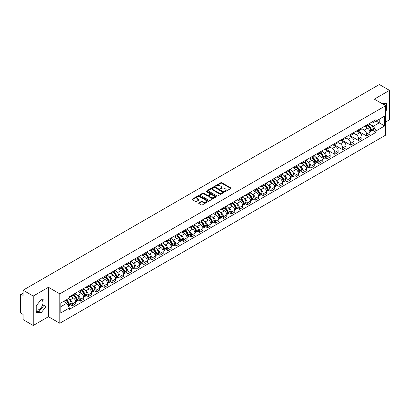 <?xml version="1.0" encoding="UTF-8"?>
<svg xmlns="http://www.w3.org/2000/svg" width="410" height="410" viewBox="0 0 410 410"><rect width="100%" height="100%" fill="white"/><g stroke="black" fill="none" stroke-linecap="round" stroke-linejoin="round"><path stroke-width="0.61" d="M224.788 191.547A0.497 0.287 0 0 0 225.49 191.547L230.804 188.477A0.707 0.41 0 0 0 231.014 188.19A0.707 0.41 0 0 0 230.804 187.898L221.8 182.701A0.707 0.41 0 0 0 220.8 182.701L215.486 185.771A0.497 0.287 0 0 0 216.183 186.176L216.875 185.776A2.265 1.307 0 0 1 220.073 185.776L220.826 186.212A2.265 1.307 0 0 1 221.487 187.134A2.265 1.307 0 0 1 220.826 188.057L220.139 188.457A0.497 0.287 0 0 0 220.836 188.861L221.523 188.462A2.265 1.307 0 0 1 224.726 188.462L225.479 188.897A2.265 1.307 0 0 1 226.141 189.82A2.265 1.307 0 0 1 225.479 190.742L224.788 191.142A0.497 0.287 0 0 0 224.788 191.547L224.788 191.142M381.505 103.294A5.622 3.244 -60 0 1 382.269 103.54A5.622 3.244 -60 0 1 382.868 104.084M40.985 299.848A5.622 3.244 -60 0 1 41.81 300.105A5.622 3.244 -60 0 1 42.676 304.609A5.622 3.244 -60 0 1 39.001 309.565A5.622 3.244 -60 0 1 36.224 309.863M198.84 202.863A0.707 0.41 0 0 0 198.63 203.15A0.707 0.41 0 0 0 198.84 203.437L201.366 204.897A0.707 0.41 0 0 0 202.366 204.897L208.27 201.489A0.707 0.41 0 0 0 208.475 201.202A0.707 0.41 0 0 0 208.27 200.91L199.265 195.713A0.707 0.41 0 0 0 198.261 195.713L192.362 199.122A0.707 0.41 0 0 0 192.152 199.409A0.707 0.41 0 0 0 192.362 199.701L195.411 201.459A0.707 0.41 0 0 0 196.41 201.459L198.937 200.003A0.707 0.41 0 0 0 199.147 199.711A0.707 0.41 0 0 0 198.937 199.424L197.425 198.553A1.891 1.092 0 0 1 196.872 197.779A1.891 1.092 0 0 1 198.04 196.769A1.891 1.092 0 0 1 200.1 197.005L206.03 200.428A1.891 1.092 0 0 1 206.584 201.202A1.891 1.092 0 0 1 205.415 202.212A1.891 1.092 0 0 1 203.355 201.971L202.366 201.402A0.707 0.41 0 0 0 201.366 201.402L198.84 202.863L198.84 203.437L201.366 201.992L201.366 201.402M59.793 293.852L48.431 287.287L33.241 296.056L23.098 290.203L379.358 84.516L389.5 90.374L374.309 99.143L385.677 105.703L59.793 293.852L59.793 323.275L385.677 135.131L385.677 105.703M216.921 195.913A0.707 0.41 0 0 0 217.925 195.913L223.824 192.505A0.707 0.41 0 0 0 224.034 192.218A0.707 0.41 0 0 0 223.824 191.931L214.82 186.729A0.707 0.41 0 0 0 213.82 186.729L207.916 190.137A0.707 0.41 0 0 0 207.711 190.424A0.707 0.41 0 0 0 207.916 190.717L216.921 195.913M206.389 191.654A0.497 0.287 0 0 1 206.891 191.721L216.039 197.005L210.145 200.408A0.707 0.41 0 0 1 209.141 200.408L200.136 195.206L200.136 194.627A0.707 0.41 0 0 0 199.931 194.919A0.707 0.41 0 0 0 200.136 195.206M200.136 194.627L202.663 193.171A0.707 0.41 0 0 1 203.667 193.171L207.316 195.278A0.707 0.41 0 0 0 208.316 195.278L209.992 194.309A0.707 0.41 0 0 0 210.202 194.022A0.707 0.41 0 0 0 209.992 193.735L206.194 191.537A0.497 0.287 0 0 1 206.891 191.137L216.049 196.421A0.707 0.41 0 0 1 216.254 196.708A0.707 0.41 0 0 1 216.049 197L216.049 196.421M33.241 296.056L33.241 325.484L23.098 319.626L23.098 314.419L21.52 313.506A1.44 0.83 -120 0 1 20.5 311.738L20.5 295.087A1.44 0.83 -120 0 1 20.797 294.426L23.098 293.099M385.677 122.006L389.5 119.797L389.5 90.374M33.241 325.484L48.431 316.715L59.793 323.275M23.098 290.203L23.098 295.41L21.52 294.498A1.44 0.83 -120 0 0 20.797 294.426M366.566 125.127A3.316 1.917 60 0 1 365.879 126.613L369.241 124.671A3.316 1.917 -120 0 0 369.928 123.184M361.789 128.694L364.218 130.098A3.316 1.917 60 0 1 366.566 134.157L369.928 132.215A3.316 1.917 -120 0 0 367.585 128.156L365.177 126.767M369.928 132.215L369.928 134.014L366.566 135.951L358.135 131.087M365.879 126.613A3.316 1.917 60 0 1 364.244 126.464M366.566 134.157L366.566 135.951M358.612 129.714A3.316 1.917 60 0 1 357.925 131.205L361.292 129.263A3.316 1.917 -120 0 0 361.979 127.771M350.181 135.674L358.612 140.543L361.979 138.6L361.979 136.807A3.316 1.917 -120 0 0 359.631 132.748L357.228 131.354M357.925 131.205A3.316 1.917 60 0 1 356.295 131.051M353.84 133.286L356.269 134.69A3.316 1.917 60 0 1 358.612 138.749L358.612 140.543M350.663 134.306A3.316 1.917 60 0 1 349.976 135.792L353.338 133.85A3.316 1.917 -120 0 0 354.025 132.363M342.232 140.266L350.663 145.135L354.025 143.192L354.025 141.399A3.316 1.917 -120 0 0 351.683 137.335L349.274 135.946M349.976 135.792A3.316 1.917 60 0 1 348.346 135.643M345.891 137.878L348.321 139.277A3.316 1.917 60 0 1 350.663 143.341L350.663 145.135M342.714 138.898A3.316 1.917 60 0 1 342.027 140.384L345.389 138.442A3.316 1.917 -120 0 0 346.076 136.955M334.278 144.858L342.714 149.727L346.076 147.784L346.076 145.986A3.316 1.917 -120 0 0 343.734 141.927L341.325 140.538M342.027 140.384A3.316 1.917 60 0 1 340.392 140.235M337.937 142.465L340.367 143.869A3.316 1.917 60 0 1 342.714 147.928L342.714 149.727M334.76 143.485A3.316 1.917 60 0 1 334.073 144.976L337.44 143.034A3.316 1.917 -120 0 0 338.127 141.542M326.329 149.445L334.76 154.314L338.127 152.371L338.127 150.578A3.316 1.917 -120 0 0 335.78 146.519L333.371 145.125M334.073 144.976A3.316 1.917 60 0 1 332.443 144.827M329.988 147.057L332.418 148.461A3.316 1.917 60 0 1 334.76 152.52L334.76 154.314M326.811 148.077A3.316 1.917 60 0 1 326.124 149.563L329.486 147.62A3.316 1.917 -120 0 0 330.173 146.134M324.986 157.85L326.811 158.906L330.173 156.963L330.173 155.17A3.316 1.917 -120 0 0 327.831 151.105L325.422 149.717M326.124 149.563A3.316 1.917 60 0 1 324.489 149.414M323.618 152.561L324.464 153.048A3.316 1.917 60 0 1 326.811 157.112L326.811 158.906M318.862 152.669A3.316 1.917 60 0 1 318.175 154.155L321.537 152.212A3.316 1.917 -120 0 0 322.224 150.726M317.038 162.442L318.862 163.498L322.224 161.555L322.224 159.756A3.316 1.917 -120 0 0 319.877 155.697L317.473 154.309M318.175 154.155A3.316 1.917 60 0 1 316.54 154.006M315.669 157.148L316.515 157.64A3.316 1.917 60 0 1 318.862 161.699L318.862 163.498M310.908 157.255A3.316 1.917 60 0 1 310.221 158.747L313.588 156.804A3.316 1.917 -120 0 0 314.275 155.313M309.084 167.034L310.908 168.085L314.275 166.142L314.275 164.349A3.316 1.917 -120 0 0 311.928 160.289L309.519 158.895M310.221 158.747A3.316 1.917 60 0 1 308.592 158.598M307.715 161.74L308.566 162.232A3.316 1.917 60 0 1 310.908 166.291L310.908 168.085M302.959 161.847A3.316 1.917 60 0 1 302.272 163.334L305.635 161.391A3.316 1.917 -120 0 0 306.321 159.905M301.135 171.621L302.959 172.677L306.321 170.734L306.321 168.94A3.316 1.917 -120 0 0 303.979 164.876L301.57 163.487M302.272 163.334A3.316 1.917 60 0 1 300.638 163.185M299.766 166.332L300.612 166.819A3.316 1.917 60 0 1 302.959 170.883L302.959 172.677M295.005 166.439A3.316 1.917 60 0 1 294.318 167.926L297.686 165.983A3.316 1.917 -120 0 0 298.372 164.497M293.181 176.213L295.005 177.269L298.372 175.326L298.372 173.527A3.316 1.917 -120 0 0 296.025 169.468L293.621 168.079M294.318 167.926A3.316 1.917 60 0 1 292.689 167.777M291.812 170.919L292.663 171.411A3.316 1.917 60 0 1 295.005 175.47L295.005 177.269M287.056 171.026A3.316 1.917 60 0 1 286.37 172.518L289.732 170.575A3.316 1.917 -120 0 0 290.418 169.084M285.232 180.805L287.056 181.855L290.418 179.913L290.418 178.119A3.316 1.917 -120 0 0 288.076 174.06L285.667 172.671M286.37 172.518A3.316 1.917 60 0 1 284.74 172.369M283.863 175.511L284.714 176.003A3.316 1.917 60 0 1 287.056 180.062L287.056 181.855M279.107 175.618A3.316 1.917 60 0 1 278.421 177.105L281.783 175.167A3.316 1.917 -120 0 0 282.469 173.676M277.283 185.392L279.107 186.447L282.469 184.505L282.469 182.711A3.316 1.917 -120 0 0 280.127 178.647L277.719 177.258M278.421 177.105A3.316 1.917 60 0 1 276.786 176.956M275.915 180.103L276.76 180.59A3.316 1.917 60 0 1 279.107 184.654L279.107 186.447M271.154 180.21A3.316 1.917 60 0 1 270.467 181.697L273.834 179.754A3.316 1.917 -120 0 0 274.521 178.268M269.329 189.984L271.154 191.039L274.521 189.097L274.521 187.298A3.316 1.917 -120 0 0 272.173 183.239L269.765 181.85M270.467 181.697A3.316 1.917 60 0 1 268.837 181.548M267.961 184.695L268.811 185.182A3.316 1.917 60 0 1 271.154 189.241L271.154 191.039M263.205 184.797A3.316 1.917 60 0 1 262.518 186.289L265.88 184.346A3.316 1.917 -120 0 0 266.567 182.855M261.38 194.576L263.205 195.626L266.567 193.684L266.567 191.89A3.316 1.917 -120 0 0 264.224 187.831L261.816 186.442M262.518 186.289A3.316 1.917 60 0 1 260.883 186.14M260.012 189.282L260.857 189.774A3.316 1.917 60 0 1 263.205 193.833L263.205 195.626M255.251 189.389A3.316 1.917 60 0 1 254.569 190.881L257.931 188.938A3.316 1.917 -120 0 0 258.618 187.447M253.431 199.168L255.256 200.218L258.618 198.276L258.618 196.482A3.316 1.917 -120 0 0 256.27 192.418L253.867 191.029M254.569 190.881A3.316 1.917 60 0 1 252.934 190.727M252.063 193.874L252.908 194.361A3.316 1.917 60 0 1 255.256 198.425L255.256 200.218M247.302 193.981A3.316 1.917 60 0 1 246.615 195.467L249.982 193.525A3.316 1.917 -120 0 0 250.664 192.039M245.477 203.755L247.302 204.81L250.664 202.868L250.664 201.074A3.316 1.917 -120 0 0 248.322 197.01L245.913 195.621M246.615 195.467A3.316 1.917 60 0 1 244.985 195.319M244.109 198.466L244.96 198.952A3.316 1.917 60 0 1 247.302 203.011L247.302 204.81M239.353 198.568A3.316 1.917 60 0 1 238.666 200.059L242.028 198.117A3.316 1.917 -120 0 0 242.715 196.631M237.528 208.347L239.353 209.397L242.715 207.455L242.715 205.661A3.316 1.917 -120 0 0 240.373 201.602L237.964 200.213M238.666 200.059A3.316 1.917 60 0 1 237.031 199.911M236.16 203.052L237.006 203.544A3.316 1.917 60 0 1 239.353 207.603L239.353 209.397M231.399 203.16A3.316 1.917 60 0 1 230.712 204.651L234.079 202.709A3.316 1.917 -120 0 0 234.766 201.218M229.574 212.939L231.399 213.989L234.766 212.047L234.766 210.253A3.316 1.917 -120 0 0 232.419 206.194L230.01 204.8M230.712 204.651A3.316 1.917 60 0 1 229.082 204.498M228.206 207.644L229.057 208.131A3.316 1.917 60 0 1 231.399 212.195L231.399 213.989M223.45 207.752A3.316 1.917 60 0 1 222.763 209.238L226.125 207.296A3.316 1.917 -120 0 0 226.812 205.81M221.625 217.525L223.45 218.581L226.812 216.639L226.812 214.845A3.316 1.917 -120 0 0 224.47 210.781L222.061 209.392M222.763 209.238A3.316 1.917 60 0 1 221.133 209.09M220.257 212.236L221.108 212.723A3.316 1.917 60 0 1 223.45 216.787L223.45 218.581M215.501 212.344A3.316 1.917 60 0 1 214.814 213.83L218.176 211.888A3.316 1.917 -120 0 0 218.863 210.402M213.677 222.117L215.501 223.168L218.863 221.226L218.863 219.432A3.316 1.917 -120 0 0 216.521 215.373L214.112 213.984M214.814 213.83A3.316 1.917 60 0 1 213.179 213.682M212.308 216.823L213.154 217.315A3.316 1.917 60 0 1 215.501 221.374L215.501 223.168M207.547 216.931A3.316 1.917 60 0 1 206.86 218.422L210.227 216.48A3.316 1.917 -120 0 0 210.914 214.989M205.723 226.709L207.547 227.76L210.914 225.818L210.914 224.024A3.316 1.917 -120 0 0 208.567 219.965L206.158 218.571M206.86 218.422A3.316 1.917 60 0 1 205.231 218.269M204.354 221.415L205.205 221.907A3.316 1.917 60 0 1 207.547 225.966L207.547 227.76M199.598 221.523A3.316 1.917 60 0 1 198.911 223.009L202.273 221.067A3.316 1.917 -120 0 0 202.96 219.581M197.774 231.296L199.598 232.352L202.96 230.41L202.96 228.616A3.316 1.917 -120 0 0 200.618 224.552L198.209 223.163M198.911 223.009A3.316 1.917 60 0 1 197.277 222.861M196.405 226.007L197.251 226.494A3.316 1.917 60 0 1 199.598 230.558L199.598 232.352M191.644 226.115A3.316 1.917 60 0 1 190.957 227.601L194.325 225.659A3.316 1.917 -120 0 0 195.011 224.173M189.825 235.888L191.644 236.939L195.011 235.002L195.011 233.203A3.316 1.917 -120 0 0 192.664 229.144L190.26 227.755M190.957 227.601A3.316 1.917 60 0 1 189.328 227.453M188.457 230.594L189.302 231.086A3.316 1.917 60 0 1 191.644 235.145L191.644 236.939M183.695 230.702A3.316 1.917 60 0 1 183.009 232.193L186.371 230.251A3.316 1.917 -120 0 0 187.057 228.759M181.871 240.48L183.695 241.531L187.057 239.589L187.057 237.795A3.316 1.917 -120 0 0 184.715 233.736L182.306 232.342M183.009 232.193A3.316 1.917 60 0 1 181.379 232.039M180.502 235.186L181.353 235.678A3.316 1.917 60 0 1 183.695 239.737L183.695 241.531M175.746 235.294A3.316 1.917 60 0 1 175.06 236.78L178.422 234.838A3.316 1.917 -120 0 0 179.108 233.351M173.922 245.067L175.746 246.123L179.108 244.181L179.108 242.387A3.316 1.917 -120 0 0 176.766 238.323L174.358 236.934M175.06 236.78A3.316 1.917 60 0 1 173.425 236.631M172.554 239.778L173.399 240.265A3.316 1.917 60 0 1 175.746 244.329L175.746 246.123M167.792 239.886A3.316 1.917 60 0 1 167.106 241.372L170.473 239.43A3.316 1.917 -120 0 0 171.16 237.943M165.968 249.659L167.792 250.715L171.16 248.773L171.16 246.974A3.316 1.917 -120 0 0 168.812 242.915L166.404 241.526M167.106 241.372A3.316 1.917 60 0 1 165.476 241.223M164.6 244.365L165.45 244.857A3.316 1.917 60 0 1 167.792 248.916L167.792 250.715M159.844 244.473A3.316 1.917 60 0 1 159.157 245.964L162.519 244.022A3.316 1.917 -120 0 0 163.206 242.53M158.019 254.251L159.844 255.302L163.206 253.359L163.206 251.566A3.316 1.917 -120 0 0 160.863 247.507L158.455 246.113M159.157 245.964A3.316 1.917 60 0 1 157.522 245.815M156.651 248.957L157.496 249.449A3.316 1.917 60 0 1 159.844 253.508L159.844 255.302M151.895 249.065A3.316 1.917 60 0 1 151.208 250.551L154.57 248.609A3.316 1.917 -120 0 0 155.257 247.122M150.07 258.838L151.895 259.894L155.257 257.951L155.257 256.158A3.316 1.917 -120 0 0 152.909 252.094L150.506 250.705M151.208 250.551A3.316 1.917 60 0 1 149.573 250.402M148.702 253.549L149.547 254.036A3.316 1.917 60 0 1 151.895 258.1L151.895 259.894M143.941 253.657A3.316 1.917 60 0 1 143.254 255.143L146.621 253.201A3.316 1.917 -120 0 0 147.308 251.714M142.116 263.43L143.941 264.486L147.308 262.543L147.308 260.745A3.316 1.917 -120 0 0 144.961 256.686L142.552 255.297M143.254 255.143A3.316 1.917 60 0 1 141.624 254.994M140.748 258.136L141.599 258.628A3.316 1.917 60 0 1 143.941 262.687L143.941 264.486M135.992 258.244A3.316 1.917 60 0 1 135.305 259.735L138.667 257.793A3.316 1.917 -120 0 0 139.354 256.301M134.167 268.022L135.992 269.073L139.354 267.13L139.354 265.337A3.316 1.917 -120 0 0 137.012 261.278L134.603 259.884M135.305 259.735A3.316 1.917 60 0 1 133.67 259.586M132.799 262.728L133.645 263.22A3.316 1.917 60 0 1 135.992 267.279L135.992 269.073M128.038 262.836A3.316 1.917 60 0 1 127.351 264.322L130.718 262.379A3.316 1.917 -120 0 0 131.405 260.893M126.213 272.609L128.038 273.665L131.405 271.722L131.405 269.929A3.316 1.917 -120 0 0 129.058 265.864L126.654 264.476M127.351 264.322A3.316 1.917 60 0 1 125.721 264.173M124.845 267.32L125.696 267.807A3.316 1.917 60 0 1 128.038 271.871L128.038 273.665M120.089 267.428A3.316 1.917 60 0 1 119.402 268.914L122.764 266.971A3.316 1.917 -120 0 0 123.451 265.485M118.264 277.201L120.089 278.257L123.451 276.314L123.451 274.515A3.316 1.917 -120 0 0 121.109 270.457L118.7 269.068M119.402 268.914A3.316 1.917 60 0 1 117.772 268.765M116.896 271.907L117.747 272.399A3.316 1.917 60 0 1 120.089 276.458L120.089 278.257M112.14 272.014A3.316 1.917 60 0 1 111.453 273.506L114.815 271.563A3.316 1.917 -120 0 0 115.502 270.072M110.316 281.793L112.14 282.844L115.502 280.901L115.502 279.107A3.316 1.917 -120 0 0 113.16 275.048L110.751 273.66M111.453 273.506A3.316 1.917 60 0 1 109.818 273.357M108.947 276.499L109.793 276.991A3.316 1.917 60 0 1 112.14 281.05L112.14 282.844M104.186 276.606A3.316 1.917 60 0 1 103.499 278.093L106.867 276.156A3.316 1.917 -120 0 0 107.553 274.664M102.362 286.38L104.186 287.436L107.553 285.493L107.553 283.699A3.316 1.917 -120 0 0 105.206 279.635L102.797 278.246M103.499 278.093A3.316 1.917 60 0 1 101.87 277.944M100.993 281.091L101.844 281.578A3.316 1.917 60 0 1 104.186 285.642L104.186 287.436M96.237 281.198A3.316 1.917 60 0 1 95.55 282.685L98.912 280.742A3.316 1.917 -120 0 0 99.599 279.256M94.413 290.972L96.237 292.028L99.599 290.085L99.599 288.286A3.316 1.917 -120 0 0 97.257 284.227L94.848 282.838M95.55 282.685A3.316 1.917 60 0 1 93.916 282.536M93.044 285.683L93.89 286.17A3.316 1.917 60 0 1 96.237 290.229L96.237 292.028M88.283 285.785A3.316 1.917 60 0 1 87.602 287.277L90.964 285.334A3.316 1.917 -120 0 0 91.65 283.843M86.464 295.564L88.288 296.614L91.65 294.672L91.65 292.878A3.316 1.917 -120 0 0 89.303 288.819L86.899 287.43M87.602 287.277A3.316 1.917 60 0 1 85.967 287.128M85.095 290.27L85.941 290.762A3.316 1.917 60 0 1 88.288 294.821L88.288 296.614M80.334 290.377A3.316 1.917 60 0 1 79.648 291.869L83.015 289.926A3.316 1.917 -120 0 0 83.696 288.435M78.51 300.156L80.334 301.207L83.696 299.264L83.696 297.47A3.316 1.917 -120 0 0 81.354 293.406L78.945 292.017M79.648 291.869A3.316 1.917 60 0 1 78.018 291.715M77.141 294.862L77.992 295.349A3.316 1.917 60 0 1 80.334 299.413L80.334 301.207M72.385 294.969A3.316 1.917 60 0 1 71.699 296.456L75.061 294.513A3.316 1.917 -120 0 0 75.748 293.027M70.561 304.743L72.385 305.798L75.748 303.856L75.748 302.062A3.316 1.917 -120 0 0 73.405 297.998L70.997 296.609M71.699 296.456A3.316 1.917 60 0 1 70.064 296.307M69.193 299.454L70.038 299.941A3.316 1.917 60 0 1 72.385 304L72.385 305.798M372.198 121.873L373.392 122.564L384.657 116.061L379.255 119.182L379.255 122.831L373.392 126.213L371.322 125.019M60.813 306.68L66.676 303.297L69.377 307.977L60.813 312.917L60.813 303.031L69.377 298.085L69.377 296.707L376.098 119.623L376.098 121.006L384.657 125.947L376.098 130.892L373.392 126.213M384.657 116.061L384.657 125.947M69.377 307.977L69.377 309.355L376.098 132.276L376.098 130.892M385.677 111.13L386.517 110.085L386.517 103.53L381.459 103.269M48.431 287.287L48.431 316.715M36.224 312.328L41.143 312.768L46.058 306.649L46.058 300.089L41.143 299.648L36.224 305.768L36.224 312.328M66.676 303.297L63.514 301.473M372.69 130.308L376.098 132.276M384.38 104.955L384.38 103.335M385.677 109.598L386.517 110.085M36.224 311.282L39.001 311.528L43.921 305.414L43.921 299.9M39.001 311.528L41.143 312.768M43.921 305.414L46.058 306.649M224.987 191.619L225.479 191.332A2.265 1.307 0 0 0 226.141 190.409L226.141 189.82M221.487 187.134L221.487 187.724A2.265 1.307 0 0 1 220.826 188.646L220.334 188.928M230.804 187.898L230.804 188.477L221.8 183.29A0.707 0.41 0 0 0 220.8 183.29L215.68 186.242M223.819 192.51L214.82 187.319A0.707 0.41 0 0 0 213.82 187.319L207.926 190.722L207.916 190.137M222.574 192.418A0.497 0.287 0 0 0 222.574 192.013L214.671 187.452A0.497 0.287 0 0 0 213.969 187.452L213.246 187.872A2.265 1.307 0 0 0 212.585 188.795A2.265 1.307 0 0 0 213.246 189.717L218.648 192.838A2.265 1.307 0 0 0 221.851 192.838L222.574 192.418L222.574 193.007A0.497 0.287 0 0 0 222.722 192.808L222.722 192.218M212.585 188.795L212.585 189.384A2.265 1.307 0 0 0 213.246 190.307L213.246 189.717M222.574 193.007L221.851 193.428A2.265 1.307 0 0 1 218.648 193.428L213.246 190.307M200.147 195.211L202.663 193.761L202.663 193.171M210.202 194.022L210.202 194.612A0.707 0.41 0 0 1 209.992 194.899L208.316 195.867A0.707 0.41 0 0 1 207.316 195.867L203.667 193.761A0.707 0.41 0 0 0 202.663 193.761M211.109 197.466A1.891 1.092 0 0 0 213.169 197.702A1.891 1.092 0 0 0 214.338 196.692A1.891 1.092 0 0 0 213.784 195.924L211.693 194.714A0.707 0.41 0 0 0 210.694 194.714L209.018 195.683A0.707 0.41 0 0 0 208.813 195.975A0.707 0.41 0 0 0 209.018 196.262L211.109 197.466L211.109 198.056A1.891 1.092 0 0 0 213.169 198.291A1.891 1.092 0 0 0 214.338 197.282L214.338 196.692M208.813 195.975L208.813 196.559A0.707 0.41 0 0 0 209.018 196.851L209.018 196.262M211.109 198.056L209.018 196.851M206.584 201.202L206.584 201.787A1.891 1.092 0 0 1 205.415 202.796A1.891 1.092 0 0 1 203.355 202.56L202.366 201.992A0.707 0.41 0 0 0 201.366 201.992M196.872 197.779L196.872 198.368A1.891 1.092 0 0 0 197.425 199.137L197.425 198.553M198.937 199.424L198.937 200.003L197.425 199.137M208.26 201.494L199.265 196.303A0.707 0.41 0 0 0 198.261 196.303L192.367 199.706L192.362 199.122M367.816 125.496A4.541 2.624 60 0 1 367.837 125.506A4.541 2.624 60 0 1 370.824 129.581L370.855 129.678A0.881 0.507 60 0 1 370.712 130.37A0.881 0.507 60 0 1 370.696 130.38M367.616 125.609A5.479 3.162 60 0 1 370.63 130.129L370.655 130.221A1.819 1.051 60 0 1 370.368 131.651L369.912 131.912M370.681 131.251A1.819 1.051 -120 0 0 371.183 131.179A1.819 1.051 -120 0 0 371.47 129.75L371.445 129.657A5.479 3.162 -120 0 0 368.431 125.137M369.861 123.764A5.479 3.162 60 0 1 373.305 128.586L373.331 128.678A1.819 1.051 60 0 1 373.044 130.108L371.183 131.179M365.751 126.675A5.479 3.162 60 0 1 366.894 127.756M369.559 127.766L370.256 128.166M320.113 153.038A4.541 2.624 60 0 1 320.133 153.048A4.541 2.624 60 0 1 323.121 157.122L323.147 157.22A0.881 0.507 60 0 1 323.008 157.911A0.881 0.507 60 0 1 322.988 157.922M319.913 153.15A5.479 3.162 60 0 1 322.921 157.671L322.952 157.763A1.819 1.051 60 0 1 322.66 159.193L322.209 159.454M322.972 158.793A1.819 1.051 -120 0 0 323.48 158.721A1.819 1.051 -120 0 0 323.767 157.296L323.736 157.199A5.479 3.162 -120 0 0 320.728 152.679M322.152 151.305A5.479 3.162 60 0 1 325.596 156.128L325.627 156.22A1.819 1.051 60 0 1 325.34 157.65L323.48 158.721M318.042 154.216A5.479 3.162 60 0 1 319.19 155.298M321.85 155.308L322.552 155.708M312.159 157.624A4.541 2.624 60 0 1 312.184 157.64A4.541 2.624 60 0 1 315.172 161.714L315.198 161.806A0.881 0.507 60 0 1 315.059 162.503A0.881 0.507 60 0 1 315.039 162.514M311.964 157.742A5.479 3.162 60 0 1 314.972 162.263L314.998 162.355A1.819 1.051 60 0 1 314.711 163.785L314.26 164.046M315.023 163.38A1.819 1.051 -120 0 0 315.526 163.313A1.819 1.051 -120 0 0 315.813 161.883L315.787 161.791A5.479 3.162 -120 0 0 312.779 157.271M314.204 155.897A5.479 3.162 60 0 1 317.647 160.715L317.673 160.812A1.819 1.051 60 0 1 317.386 162.237L315.526 163.313M310.093 158.808A5.479 3.162 60 0 1 311.236 159.89M313.901 159.895L314.598 160.3M304.21 162.216A4.541 2.624 60 0 1 304.23 162.232A4.541 2.624 60 0 1 307.218 166.306L307.249 166.398A0.881 0.507 60 0 1 307.105 167.09A0.881 0.507 60 0 1 307.09 167.101M304.01 162.329A5.479 3.162 60 0 1 307.023 166.849L307.049 166.947A1.819 1.051 60 0 1 306.762 168.377L306.306 168.638M307.069 167.972A1.819 1.051 -120 0 0 307.577 167.905A1.819 1.051 -120 0 0 307.864 166.475L307.838 166.383A5.479 3.162 -120 0 0 304.825 161.863M306.255 160.489A5.479 3.162 60 0 1 309.699 165.307L309.724 165.399A1.819 1.051 60 0 1 309.437 166.829L307.577 167.905M302.144 163.4A5.479 3.162 60 0 1 303.287 164.482M305.952 164.487L306.649 164.892M296.261 166.808A4.541 2.624 60 0 1 296.281 166.819A4.541 2.624 60 0 1 299.269 170.893L299.295 170.99A0.881 0.507 60 0 1 299.156 171.682A0.881 0.507 60 0 1 299.136 171.693M296.061 166.921A5.479 3.162 60 0 1 299.069 171.441L299.095 171.534A1.819 1.051 60 0 1 298.808 172.964L298.357 173.225M299.121 172.564A1.819 1.051 -120 0 0 299.623 172.492A1.819 1.051 -120 0 0 299.915 171.067L299.884 170.97A5.479 3.162 -120 0 0 296.876 166.45M298.301 165.076A5.479 3.162 60 0 1 301.745 169.899L301.775 169.991A1.819 1.051 60 0 1 301.483 171.421L299.623 172.492M294.19 167.992A5.479 3.162 60 0 1 295.333 169.069M297.998 169.079L298.695 169.479M288.307 171.395A4.541 2.624 60 0 1 288.332 171.411A4.541 2.624 60 0 1 291.32 175.485L291.346 175.577A0.881 0.507 60 0 1 291.208 176.274A0.881 0.507 60 0 1 291.187 176.285M288.107 171.513A5.479 3.162 60 0 1 291.12 176.034L291.146 176.126A1.819 1.051 60 0 1 290.859 177.556L290.408 177.817M291.172 177.151A1.819 1.051 -120 0 0 291.674 177.084A1.819 1.051 -120 0 0 291.961 175.654L291.935 175.562A5.479 3.162 -120 0 0 288.927 171.042M290.352 169.668A5.479 3.162 60 0 1 293.796 174.486L293.821 174.583A1.819 1.051 60 0 1 293.534 176.013L291.674 177.084M286.241 172.579A5.479 3.162 60 0 1 287.384 173.661M290.049 173.666L290.746 174.071M280.358 175.987A4.541 2.624 60 0 1 280.378 176.003A4.541 2.624 60 0 1 283.366 180.077L283.397 180.169A0.881 0.507 60 0 1 283.254 180.861A0.881 0.507 60 0 1 283.233 180.871M280.158 176.105A5.479 3.162 60 0 1 283.166 180.62L283.197 180.718A1.819 1.051 60 0 1 282.91 182.148L282.454 182.409M283.218 181.743A1.819 1.051 -120 0 0 283.725 181.676A1.819 1.051 -120 0 0 284.012 180.246L283.986 180.154A5.479 3.162 -120 0 0 280.973 175.634M282.403 174.26A5.479 3.162 60 0 1 285.847 179.078L285.872 179.17A1.819 1.051 60 0 1 285.585 180.6L283.725 181.676M278.293 177.171A5.479 3.162 60 0 1 279.435 178.253M282.095 178.258L282.797 178.663M272.404 180.579A4.541 2.624 60 0 1 272.43 180.59A4.541 2.624 60 0 1 275.417 184.664L275.443 184.761A0.881 0.507 60 0 1 275.305 185.453A0.881 0.507 60 0 1 275.284 185.463M272.209 180.692A5.479 3.162 60 0 1 275.218 185.212L275.243 185.305A1.819 1.051 60 0 1 274.956 186.734L274.505 186.996M275.269 186.335A1.819 1.051 -120 0 0 275.771 186.263A1.819 1.051 -120 0 0 276.058 184.838L276.032 184.741A5.479 3.162 -120 0 0 273.024 180.221M274.449 178.847A5.479 3.162 60 0 1 277.893 183.67L277.918 183.762A1.819 1.051 60 0 1 277.632 185.192L275.771 186.263M270.339 181.763A5.479 3.162 60 0 1 271.481 182.839M274.146 182.85L274.843 183.249M264.455 185.171A4.541 2.624 60 0 1 264.481 185.182A4.541 2.624 60 0 1 267.469 189.256L267.494 189.353A0.881 0.507 60 0 1 267.356 190.045A0.881 0.507 60 0 1 267.335 190.055M264.255 185.284A5.479 3.162 60 0 1 267.269 189.804L267.294 189.897A1.819 1.051 60 0 1 267.007 191.326L266.556 191.588M267.32 190.922A1.819 1.051 -120 0 0 267.822 190.855A1.819 1.051 -120 0 0 268.109 189.425L268.084 189.333A5.479 3.162 -120 0 0 265.07 184.813M266.5 183.439A5.479 3.162 60 0 1 269.944 188.257L269.97 188.354A1.819 1.051 60 0 1 269.683 189.784L267.822 190.855M262.39 186.35A5.479 3.162 60 0 1 263.533 187.431M266.198 187.437L266.895 187.841M256.506 189.758A4.541 2.624 60 0 1 256.527 189.774A4.541 2.624 60 0 1 259.515 193.848L259.54 193.94A0.881 0.507 60 0 1 259.402 194.632A0.881 0.507 60 0 1 259.381 194.647M256.306 189.876A5.479 3.162 60 0 1 259.315 194.391L259.346 194.489A1.819 1.051 60 0 1 259.053 195.918L258.602 196.18M259.366 195.514A1.819 1.051 -120 0 0 259.873 195.447A1.819 1.051 -120 0 0 260.16 194.017L260.13 193.925A5.479 3.162 -120 0 0 257.121 189.405M258.546 188.031A5.479 3.162 60 0 1 261.99 192.849L262.021 192.941A1.819 1.051 60 0 1 261.734 194.371L259.873 195.447M254.436 190.942A5.479 3.162 60 0 1 255.584 192.023M258.244 192.029L258.946 192.433M248.552 194.35A4.541 2.624 60 0 1 248.578 194.361A4.541 2.624 60 0 1 251.566 198.44L251.591 198.532A0.881 0.507 60 0 1 251.453 199.224A0.881 0.507 60 0 1 251.432 199.234M248.357 194.463A5.479 3.162 60 0 1 251.366 198.983L251.391 199.081A1.819 1.051 60 0 1 251.104 200.505L250.653 200.767M251.417 200.106A1.819 1.051 -120 0 0 251.919 200.034A1.819 1.051 -120 0 0 252.206 198.609L252.181 198.512A5.479 3.162 -120 0 0 249.172 193.991M250.597 192.618A5.479 3.162 60 0 1 254.041 197.441L254.067 197.533A1.819 1.051 60 0 1 253.78 198.963L251.919 200.034M246.487 195.534A5.479 3.162 60 0 1 247.63 196.61M250.295 196.621L250.992 197.02M240.603 198.942A4.541 2.624 60 0 1 240.624 198.952A4.541 2.624 60 0 1 243.612 203.027L243.642 203.124A0.881 0.507 60 0 1 243.499 203.816A0.881 0.507 60 0 1 243.478 203.826M240.403 199.055A5.479 3.162 60 0 1 243.417 203.575L243.443 203.667A1.819 1.051 60 0 1 243.156 205.097L242.699 205.359M243.463 204.698A1.819 1.051 -120 0 0 243.97 204.626A1.819 1.051 -120 0 0 244.257 203.196L244.232 203.104A5.479 3.162 -120 0 0 241.218 198.583M242.648 197.21A5.479 3.162 60 0 1 246.092 202.027L246.118 202.125A1.819 1.051 60 0 1 245.831 203.555L243.97 204.626M238.538 200.121A5.479 3.162 60 0 1 239.681 201.202M242.341 201.207L243.043 201.612M232.654 203.529A4.541 2.624 60 0 1 232.675 203.544A4.541 2.624 60 0 1 235.663 207.619L235.688 207.711A0.881 0.507 60 0 1 235.55 208.408A0.881 0.507 60 0 1 235.53 208.418M232.455 203.647A5.479 3.162 60 0 1 235.463 208.167L235.489 208.26A1.819 1.051 60 0 1 235.202 209.689L234.751 209.951M235.514 209.284A1.819 1.051 -120 0 0 236.016 209.218A1.819 1.051 -120 0 0 236.309 207.788L236.278 207.696A5.479 3.162 -120 0 0 233.269 203.175M234.694 201.802A5.479 3.162 60 0 1 238.138 206.619L238.169 206.712A1.819 1.051 60 0 1 237.877 208.142L236.016 209.218M230.584 204.713A5.479 3.162 60 0 1 231.727 205.794M234.392 205.799L235.089 206.204M224.7 208.121A4.541 2.624 60 0 1 224.726 208.131A4.541 2.624 60 0 1 227.714 212.211L227.74 212.303A0.881 0.507 60 0 1 227.601 212.995A0.881 0.507 60 0 1 227.581 213.005M224.501 208.234A5.479 3.162 60 0 1 227.514 212.754L227.54 212.851A1.819 1.051 60 0 1 227.253 214.276L226.802 214.538M227.565 213.876A1.819 1.051 -120 0 0 228.068 213.81A1.819 1.051 -120 0 0 228.355 212.38L228.329 212.283A5.479 3.162 -120 0 0 225.321 207.762M226.745 206.389A5.479 3.162 60 0 1 230.189 211.211L230.215 211.304A1.819 1.051 60 0 1 229.928 212.734L228.068 213.81M222.635 209.305A5.479 3.162 60 0 1 223.778 210.381M226.443 210.391L227.14 210.796M216.752 212.713A4.541 2.624 60 0 1 216.772 212.723A4.541 2.624 60 0 1 219.76 216.798L219.786 216.895A0.881 0.507 60 0 1 219.647 217.587A0.881 0.507 60 0 1 219.627 217.597M216.552 212.826A5.479 3.162 60 0 1 219.56 217.346L219.591 217.438A1.819 1.051 60 0 1 219.304 218.868L218.848 219.13M219.611 218.468A1.819 1.051 -120 0 0 220.119 218.397A1.819 1.051 -120 0 0 220.406 216.967L220.38 216.875A5.479 3.162 -120 0 0 217.367 212.354M218.796 210.981A5.479 3.162 60 0 1 222.24 215.798L222.266 215.896A1.819 1.051 60 0 1 221.979 217.326L220.119 218.397M214.681 213.892A5.479 3.162 60 0 1 215.829 214.973M218.489 214.983L219.191 215.383M208.798 217.3A4.541 2.624 60 0 1 208.823 217.315A4.541 2.624 60 0 1 211.811 221.39L211.837 221.482A0.881 0.507 60 0 1 211.698 222.179A0.881 0.507 60 0 1 211.678 222.189M208.603 217.418A5.479 3.162 60 0 1 211.611 221.938L211.637 222.03A1.819 1.051 60 0 1 211.35 223.46L210.899 223.722M211.662 223.055A1.819 1.051 -120 0 0 212.165 222.989A1.819 1.051 -120 0 0 212.452 221.559L212.426 221.467A5.479 3.162 -120 0 0 209.418 216.946M210.842 215.573A5.479 3.162 60 0 1 214.286 220.39L214.312 220.488A1.819 1.051 60 0 1 214.025 221.912L212.165 222.989M206.732 218.484A5.479 3.162 60 0 1 207.875 219.565M210.54 219.57L211.237 219.975M200.849 221.892A4.541 2.624 60 0 1 200.869 221.907A4.541 2.624 60 0 1 203.857 225.982L203.888 226.074A0.881 0.507 60 0 1 203.744 226.766A0.881 0.507 60 0 1 203.729 226.776M200.649 222.005A5.479 3.162 60 0 1 203.662 226.525L203.688 226.622A1.819 1.051 60 0 1 203.401 228.047L202.945 228.308M203.714 227.647A1.819 1.051 -120 0 0 204.216 227.581A1.819 1.051 -120 0 0 204.503 226.151L204.477 226.053A5.479 3.162 -120 0 0 201.464 221.533M202.894 220.165A5.479 3.162 60 0 1 206.338 224.982L206.363 225.075A1.819 1.051 60 0 1 206.076 226.504L204.216 227.581M198.783 223.076A5.479 3.162 60 0 1 199.926 224.152M202.591 224.162L203.288 224.567M192.9 226.484A4.541 2.624 60 0 1 192.92 226.494A4.541 2.624 60 0 1 195.908 230.569L195.934 230.666A0.881 0.507 60 0 1 195.796 231.358A0.881 0.507 60 0 1 195.775 231.368M192.7 226.597A5.479 3.162 60 0 1 195.708 231.117L195.734 231.209A1.819 1.051 60 0 1 195.447 232.639L194.996 232.9M195.76 232.239A1.819 1.051 -120 0 0 196.267 232.168A1.819 1.051 -120 0 0 196.554 230.738L196.523 230.645A5.479 3.162 -120 0 0 193.515 226.125M194.94 224.752A5.479 3.162 60 0 1 198.384 229.574L198.414 229.667A1.819 1.051 60 0 1 198.122 231.096L196.267 232.168M190.829 227.663A5.479 3.162 60 0 1 191.977 228.744M194.637 228.754L195.334 229.154M184.946 231.071A4.541 2.624 60 0 1 184.971 231.086A4.541 2.624 60 0 1 187.959 235.161L187.985 235.253A0.881 0.507 60 0 1 187.847 235.95A0.881 0.507 60 0 1 187.826 235.96M184.746 231.189A5.479 3.162 60 0 1 187.76 235.709L187.785 235.801A1.819 1.051 60 0 1 187.498 237.231L187.047 237.492M187.811 236.826A1.819 1.051 -120 0 0 188.313 236.76A1.819 1.051 -120 0 0 188.6 235.33L188.574 235.237A5.479 3.162 -120 0 0 185.566 230.717M186.991 229.344A5.479 3.162 60 0 1 190.435 234.161L190.46 234.259A1.819 1.051 60 0 1 190.173 235.683L188.313 236.76M182.88 232.255A5.479 3.162 60 0 1 184.023 233.336M186.688 233.341L187.385 233.746M176.997 235.663A4.541 2.624 60 0 1 177.017 235.678A4.541 2.624 60 0 1 180.005 239.753L180.036 239.845A0.881 0.507 60 0 1 179.893 240.537A0.881 0.507 60 0 1 179.872 240.547M176.797 235.776A5.479 3.162 60 0 1 179.811 240.296L179.836 240.393A1.819 1.051 60 0 1 179.549 241.818L179.093 242.079M179.857 241.418A1.819 1.051 -120 0 0 180.364 241.352A1.819 1.051 -120 0 0 180.651 239.922L180.625 239.824A5.479 3.162 -120 0 0 177.612 235.309M179.042 233.936A5.479 3.162 60 0 1 182.486 238.753L182.511 238.845A1.819 1.051 60 0 1 182.224 240.275L180.364 241.352M174.932 236.847A5.479 3.162 60 0 1 176.074 237.923M178.734 237.933L179.436 238.338M169.043 240.255A4.541 2.624 60 0 1 169.069 240.265A4.541 2.624 60 0 1 172.056 244.339L172.082 244.437A0.881 0.507 60 0 1 171.944 245.129A0.881 0.507 60 0 1 171.923 245.139M168.848 240.368A5.479 3.162 60 0 1 171.857 244.888L171.882 244.98A1.819 1.051 60 0 1 171.595 246.41L171.144 246.671M171.908 246.01A1.819 1.051 -120 0 0 172.41 245.938A1.819 1.051 -120 0 0 172.697 244.509L172.671 244.416A5.479 3.162 -120 0 0 169.663 239.896M171.088 238.523A5.479 3.162 60 0 1 174.532 243.345L174.558 243.437A1.819 1.051 60 0 1 174.27 244.867L172.41 245.938M166.978 241.434A5.479 3.162 60 0 1 168.12 242.515M170.785 242.525L171.482 242.925M161.094 244.842A4.541 2.624 60 0 1 161.12 244.857A4.541 2.624 60 0 1 164.108 248.931L164.133 249.024A0.881 0.507 60 0 1 163.995 249.721A0.881 0.507 60 0 1 163.974 249.731M160.894 244.96A5.479 3.162 60 0 1 163.908 249.48L163.933 249.572A1.819 1.051 60 0 1 163.646 251.002L163.195 251.263M163.959 250.597A1.819 1.051 -120 0 0 164.461 250.53A1.819 1.051 -120 0 0 164.748 249.101L164.723 249.008A5.479 3.162 -120 0 0 161.709 244.488M163.139 243.115A5.479 3.162 60 0 1 166.583 247.932L166.609 248.029A1.819 1.051 60 0 1 166.322 249.454L164.461 250.53M159.029 246.026A5.479 3.162 60 0 1 160.172 247.107M162.837 247.112L163.534 247.517M153.145 249.434A4.541 2.624 60 0 1 153.166 249.449A4.541 2.624 60 0 1 156.154 253.523L156.179 253.616A0.881 0.507 60 0 1 156.041 254.308A0.881 0.507 60 0 1 156.02 254.318M152.945 249.546A5.479 3.162 60 0 1 155.954 254.067L155.984 254.164A1.819 1.051 60 0 1 155.692 255.594L155.241 255.855M156.005 255.189A1.819 1.051 -120 0 0 156.512 255.122A1.819 1.051 -120 0 0 156.799 253.693L156.769 253.595A5.479 3.162 -120 0 0 153.76 249.08M155.185 247.707A5.479 3.162 60 0 1 158.629 252.524L158.66 252.616A1.819 1.051 60 0 1 158.373 254.046L156.512 255.122M151.075 250.618A5.479 3.162 60 0 1 152.223 251.699M154.883 251.704L155.585 252.109M145.191 254.026A4.541 2.624 60 0 1 145.217 254.036A4.541 2.624 60 0 1 148.205 258.11L148.23 258.208A0.881 0.507 60 0 1 148.092 258.9A0.881 0.507 60 0 1 148.071 258.91M144.996 254.138A5.479 3.162 60 0 1 148.005 258.659L148.03 258.751A1.819 1.051 60 0 1 147.743 260.181L147.292 260.442M148.056 259.781A1.819 1.051 -120 0 0 148.558 259.709A1.819 1.051 -120 0 0 148.845 258.285L148.82 258.187A5.479 3.162 -120 0 0 145.811 253.667M147.236 252.293A5.479 3.162 60 0 1 150.68 257.116L150.706 257.208A1.819 1.051 60 0 1 150.419 258.638L148.558 259.709M143.126 255.204A5.479 3.162 60 0 1 144.269 256.286M146.934 256.296L147.631 256.696M137.242 258.613A4.541 2.624 60 0 1 137.263 258.628A4.541 2.624 60 0 1 140.251 262.702L140.281 262.795A0.881 0.507 60 0 1 140.138 263.492A0.881 0.507 60 0 1 140.123 263.502M137.042 258.73A5.479 3.162 60 0 1 140.056 263.251L140.082 263.343A1.819 1.051 60 0 1 139.795 264.773L139.338 265.034M140.102 264.368A1.819 1.051 -120 0 0 140.609 264.301A1.819 1.051 -120 0 0 140.897 262.871L140.871 262.779A5.479 3.162 -120 0 0 137.857 258.259M139.287 256.885A5.479 3.162 60 0 1 142.731 261.703L142.757 261.8A1.819 1.051 60 0 1 142.47 263.225L140.609 264.301M135.177 259.796A5.479 3.162 60 0 1 136.32 260.878M138.985 260.883L139.682 261.288M129.293 263.205A4.541 2.624 60 0 1 129.314 263.22A4.541 2.624 60 0 1 132.302 267.294L132.327 267.387A0.881 0.507 60 0 1 132.189 268.079A0.881 0.507 60 0 1 132.169 268.089M129.094 263.317A5.479 3.162 60 0 1 132.102 267.838L132.128 267.935A1.819 1.051 60 0 1 131.841 269.365L131.39 269.626M132.153 268.96A1.819 1.051 -120 0 0 132.655 268.893A1.819 1.051 -120 0 0 132.948 267.463L132.917 267.371A5.479 3.162 -120 0 0 129.908 262.851M131.333 261.477A5.479 3.162 60 0 1 134.777 266.295L134.808 266.387A1.819 1.051 60 0 1 134.516 267.817L132.655 268.893M127.223 264.388A5.479 3.162 60 0 1 128.366 265.47M131.031 265.475L131.728 265.88M121.339 267.797A4.541 2.624 60 0 1 121.365 267.807A4.541 2.624 60 0 1 124.353 271.881L124.379 271.979A0.881 0.507 60 0 1 124.24 272.67A0.881 0.507 60 0 1 124.22 272.681M121.14 267.909A5.479 3.162 60 0 1 124.153 272.43L124.179 272.522A1.819 1.051 60 0 1 123.892 273.952L123.441 274.213M124.204 273.552A1.819 1.051 -120 0 0 124.707 273.48A1.819 1.051 -120 0 0 124.994 272.055L124.968 271.958A5.479 3.162 -120 0 0 121.96 267.438M123.384 266.064A5.479 3.162 60 0 1 126.828 270.887L126.854 270.979A1.819 1.051 60 0 1 126.567 272.409L124.707 273.48M119.274 268.981A5.479 3.162 60 0 1 120.417 270.057M123.082 270.067L123.779 270.467M113.391 272.383A4.541 2.624 60 0 1 113.411 272.399A4.541 2.624 60 0 1 116.399 276.473L116.43 276.565A0.881 0.507 60 0 1 116.286 277.262A0.881 0.507 60 0 1 116.266 277.273M113.191 272.501A5.479 3.162 60 0 1 116.199 277.022L116.23 277.114A1.819 1.051 60 0 1 115.943 278.544L115.487 278.805M116.25 278.139A1.819 1.051 -120 0 0 116.758 278.072A1.819 1.051 -120 0 0 117.045 276.642L117.019 276.55A5.479 3.162 -120 0 0 114.006 272.03M115.435 270.656A5.479 3.162 60 0 1 118.879 275.474L118.905 275.571A1.819 1.051 60 0 1 118.618 277.001L116.758 278.072M111.32 273.567A5.479 3.162 60 0 1 112.468 274.649M115.128 274.654L115.83 275.059M105.437 276.976A4.541 2.624 60 0 1 105.462 276.991A4.541 2.624 60 0 1 108.45 281.065L108.476 281.157A0.881 0.507 60 0 1 108.337 281.849A0.881 0.507 60 0 1 108.317 281.86M105.242 277.093A5.479 3.162 60 0 1 108.25 281.608L108.276 281.706A1.819 1.051 60 0 1 107.989 283.136L107.538 283.397M108.301 282.731A1.819 1.051 -120 0 0 108.804 282.664A1.819 1.051 -120 0 0 109.091 281.234L109.065 281.142A5.479 3.162 -120 0 0 106.057 276.622M107.481 275.248A5.479 3.162 60 0 1 110.925 280.066L110.951 280.158A1.819 1.051 60 0 1 110.664 281.588L108.804 282.664M103.371 278.159A5.479 3.162 60 0 1 104.514 279.241M107.179 279.246L107.876 279.651M97.488 281.567A4.541 2.624 60 0 1 97.513 281.578A4.541 2.624 60 0 1 100.501 285.652L100.527 285.749A0.881 0.507 60 0 1 100.388 286.441A0.881 0.507 60 0 1 100.368 286.452M97.288 281.68A5.479 3.162 60 0 1 100.301 286.2L100.327 286.293A1.819 1.051 60 0 1 100.04 287.723L99.589 287.984M100.353 287.323A1.819 1.051 -120 0 0 100.855 287.251A1.819 1.051 -120 0 0 101.142 285.826L101.116 285.729A5.479 3.162 -120 0 0 98.103 281.209M99.533 279.835A5.479 3.162 60 0 1 102.977 284.658L103.002 284.75A1.819 1.051 60 0 1 102.715 286.18L100.855 287.251M95.422 282.751A5.479 3.162 60 0 1 96.565 283.828M99.23 283.838L99.927 284.238M89.539 286.159A4.541 2.624 60 0 1 89.559 286.17A4.541 2.624 60 0 1 92.547 290.244L92.573 290.341A0.881 0.507 60 0 1 92.434 291.033A0.881 0.507 60 0 1 92.414 291.044M89.339 286.272A5.479 3.162 60 0 1 92.347 290.792L92.378 290.885A1.819 1.051 60 0 1 92.086 292.315L91.635 292.576M92.399 291.91A1.819 1.051 -120 0 0 92.906 291.843A1.819 1.051 -120 0 0 93.193 290.413L93.162 290.321A5.479 3.162 -120 0 0 90.154 285.801M91.579 284.427A5.479 3.162 60 0 1 95.023 289.245L95.053 289.342A1.819 1.051 60 0 1 94.766 290.772L92.906 291.843M87.468 287.338A5.479 3.162 60 0 1 88.616 288.42M91.276 288.425L91.978 288.83M81.585 290.746A4.541 2.624 60 0 1 81.611 290.762A4.541 2.624 60 0 1 84.598 294.836L84.624 294.928A0.881 0.507 60 0 1 84.486 295.62A0.881 0.507 60 0 1 84.465 295.636M81.39 290.864A5.479 3.162 60 0 1 84.398 295.379L84.424 295.477A1.819 1.051 60 0 1 84.137 296.907L83.686 297.168M84.45 296.502A1.819 1.051 -120 0 0 84.952 296.435A1.819 1.051 -120 0 0 85.239 295.005L85.213 294.913A5.479 3.162 -120 0 0 82.205 290.393M83.63 289.019A5.479 3.162 60 0 1 87.074 293.837L87.099 293.929A1.819 1.051 60 0 1 86.812 295.359L84.952 296.435M79.519 291.93A5.479 3.162 60 0 1 80.662 293.012M83.327 293.017L84.024 293.422M73.636 295.338A4.541 2.624 60 0 1 73.656 295.349A4.541 2.624 60 0 1 76.644 299.428L76.675 299.52A0.881 0.507 60 0 1 76.532 300.212A0.881 0.507 60 0 1 76.511 300.222M73.436 295.451A5.479 3.162 60 0 1 76.45 299.971L76.475 300.069A1.819 1.051 60 0 1 76.188 301.493L75.732 301.755M76.496 301.094A1.819 1.051 -120 0 0 77.003 301.022A1.819 1.051 -120 0 0 77.29 299.597L77.264 299.5A5.479 3.162 -120 0 0 74.251 294.98M75.681 293.606A5.479 3.162 60 0 1 79.125 298.429L79.15 298.521A1.819 1.051 60 0 1 78.863 299.951L77.003 301.022M71.571 296.522A5.479 3.162 60 0 1 72.713 297.598M75.373 297.609L76.075 298.008M65.928 300.079A4.541 2.624 60 0 1 68.695 304.015L68.721 304.112A0.881 0.507 60 0 1 68.583 304.804A0.881 0.507 60 0 1 68.562 304.814M65.697 300.212A5.479 3.162 60 0 1 68.496 304.563L68.521 304.656A1.819 1.051 60 0 1 68.275 306.06M68.547 305.686A1.819 1.051 -120 0 0 69.049 305.614A1.819 1.051 -120 0 0 69.341 304.184L69.311 304.092A5.479 3.162 -120 0 0 66.512 299.741M68.373 298.664A5.479 3.162 60 0 1 71.171 303.016L71.196 303.113A1.819 1.051 60 0 1 70.909 304.543L69.049 305.614M63.837 301.283A5.479 3.162 60 0 1 64.759 302.19M67.424 302.196L68.121 302.601M80.334 299.413L83.696 297.47M88.288 294.821L91.65 292.878M96.237 290.229L99.599 288.286M104.186 285.642L107.553 283.699M112.14 281.05L115.502 279.107M120.089 276.458L123.451 274.515M128.038 271.871L131.405 269.929M135.992 267.279L139.354 265.337M143.941 262.687L147.308 260.745M151.895 258.1L155.257 256.158M159.844 253.508L163.206 251.566M167.792 248.916L171.16 246.974M175.746 244.329L179.108 242.387M183.695 239.737L187.057 237.795M191.644 235.145L195.011 233.203M199.598 230.558L202.96 228.616M207.547 225.966L210.914 224.024M215.501 221.374L218.863 219.432M223.45 216.787L226.812 214.845M231.399 212.195L234.766 210.253M239.353 207.603L242.715 205.661M247.302 203.011L250.664 201.074M255.256 198.425L258.618 196.482M263.205 193.833L266.567 191.89M271.154 189.241L274.521 187.298M279.107 184.654L282.469 182.711M287.056 180.062L290.418 178.119M295.005 175.47L298.372 173.527M302.959 170.883L306.321 168.94M310.908 166.291L314.275 164.349M318.862 161.699L322.224 159.756M326.811 157.112L330.173 155.17M334.76 152.52L338.127 150.578M342.714 147.928L346.076 145.986M350.663 143.341L354.025 141.399M358.612 138.749L361.979 136.807M72.385 304L75.748 302.062M70.038 299.941L73.405 297.998M77.992 295.349L81.354 293.406M85.941 290.762L89.303 288.819M93.89 286.17L97.257 284.227M101.844 281.578L105.206 279.635M109.793 276.991L113.16 275.048M117.747 272.399L121.109 270.457M125.696 267.807L129.058 265.864M133.645 263.22L137.012 261.278M141.599 258.628L144.961 256.686M149.547 254.036L152.909 252.094M157.496 249.449L160.863 247.507M165.45 244.857L168.812 242.915M173.399 240.265L176.766 238.323M181.353 235.678L184.715 233.736M189.302 231.086L192.664 229.144M197.251 226.494L200.618 224.552M205.205 221.907L208.567 219.965M213.154 217.315L216.521 215.373M221.108 212.723L224.47 210.781M229.057 208.131L232.419 206.194M237.006 203.544L240.373 201.602M244.96 198.952L248.322 197.01M252.908 194.361L256.27 192.418M260.857 189.774L264.224 187.831M268.811 185.182L272.173 183.239M276.76 180.59L280.127 178.647M284.714 176.003L288.076 174.06M292.663 171.411L296.025 169.468M300.612 166.819L303.979 164.876M308.566 162.232L311.928 160.289M316.515 157.64L319.877 155.697M324.464 153.048L327.831 151.105M332.418 148.461L335.78 146.519M340.367 143.869L343.734 141.927M348.321 139.277L351.683 137.335M356.269 134.69L359.631 132.748M364.218 130.098L367.585 128.156M23.098 293.586L21.52 294.498M225.479 191.332L225.479 190.742M220.139 188.861L220.139 188.457M220.826 188.646L220.826 188.057M215.486 186.176L215.486 185.771M220.8 183.29L220.8 182.701M221.8 183.29L221.8 182.701M213.82 187.319L213.82 186.729M214.82 187.319L214.82 186.729M223.824 192.505L223.824 191.931M218.648 193.428L218.648 192.838M221.851 193.428L221.851 192.838M203.667 193.761L203.667 193.171M207.316 195.867L207.316 195.278M208.316 195.867L208.316 195.278M209.992 194.899L209.992 194.309M206.891 191.721L206.891 191.137M202.366 201.992L202.366 201.402M203.355 202.56L203.355 201.971M198.261 196.303L198.261 195.713M199.265 196.303L199.265 195.713M208.27 201.489L208.27 200.91M369.656 130.8L370.655 130.221M371.47 129.75L373.331 128.678M371.445 129.657L373.305 128.586M370.625 130.124L370.896 129.965M369.625 130.708L370.63 130.129M321.952 158.342L322.952 157.763M323.767 157.296L325.627 156.22M323.736 157.199L325.596 156.128M321.922 158.25L323.193 157.507M314.004 162.929L314.998 162.355M315.813 161.883L317.673 160.812M315.787 161.791L317.647 160.715M313.968 162.842L315.239 162.099M306.05 167.521L307.049 166.947M307.864 166.475L309.724 165.399M307.838 166.383L309.699 165.307M306.019 167.429L307.29 166.691M298.101 172.113L299.095 171.534M299.915 171.067L301.775 169.991M299.884 170.97L301.745 169.899M298.065 172.021L299.341 171.277M290.152 176.7L291.146 176.126M291.961 175.654L293.821 174.583M291.935 175.562L293.796 174.486M291.115 176.023L291.387 175.869M290.116 176.613L291.12 176.034M282.198 181.292L283.197 180.718M284.012 180.246L285.872 179.17M283.986 180.154L285.847 179.078M283.166 180.615L283.438 180.461M282.167 181.199L283.166 180.62M274.249 185.884L275.243 185.305M276.058 184.838L277.918 183.762M276.032 184.741L277.893 183.67M274.213 185.791L275.489 185.048M266.3 190.471L267.294 189.897M268.109 189.425L269.97 188.354M268.084 189.333L269.944 188.257M266.264 190.383L267.535 189.64M258.346 195.063L259.346 194.489M260.16 194.017L262.021 192.941M260.13 193.925L261.99 192.849M258.315 194.97L259.586 194.232M250.397 199.655L251.391 199.081M252.206 198.609L254.067 197.533M252.181 198.512L254.041 197.441M250.361 199.562L251.632 198.819M242.443 204.241L243.443 203.667M244.257 203.196L246.118 202.125M244.232 203.104L246.092 202.027M242.412 204.154L243.683 203.411M234.494 208.833L235.489 208.26M236.309 207.788L238.169 206.712M236.278 207.696L238.138 206.619M235.463 208.157L235.735 208.003M234.458 208.746L235.463 208.167M226.546 213.425L227.54 212.851M228.355 212.38L230.215 211.304M228.329 212.283L230.189 211.211M227.509 212.749L227.781 212.59M226.51 213.333L227.514 212.754M218.591 218.017L219.591 217.438M220.406 216.967L222.266 215.896M220.38 216.875L222.24 215.798M218.561 217.925L219.832 217.182M210.643 222.604L211.637 222.03M212.452 221.559L214.312 220.488M212.426 221.467L214.286 220.39M210.607 222.517L211.883 221.774M202.689 227.196L203.688 226.622M204.503 226.151L206.363 225.075M204.477 226.053L206.338 224.982M202.658 227.104L203.929 226.361M194.74 231.788L195.734 231.209M196.554 230.738L198.414 229.667M196.523 230.645L198.384 229.574M194.709 231.696L195.98 230.953M186.791 236.375L187.785 235.801M188.6 235.33L190.46 234.259M188.574 235.237L190.435 234.161M186.755 236.288L188.026 235.545M178.837 240.967L179.836 240.393M180.651 239.922L182.511 238.845M180.625 239.824L182.486 238.753M178.806 240.875L180.077 240.132M170.888 245.559L171.882 244.98M172.697 244.509L174.558 243.437M172.671 244.416L174.532 243.345M171.857 244.883L172.128 244.724M170.852 245.467L171.857 244.888M162.939 250.146L163.933 249.572M164.748 249.101L166.609 248.029M164.723 249.008L166.583 247.932M163.903 249.47L164.174 249.316M162.903 250.059L163.908 249.48M154.985 254.738L155.984 254.164M156.799 253.693L158.66 252.616M156.769 253.595L158.629 252.524M154.954 254.646L156.225 253.903M147.036 259.33L148.03 258.751M148.845 258.285L150.706 257.208M148.82 258.187L150.68 257.116M147 259.238L148.271 258.495M139.082 263.917L140.082 263.343M140.897 262.871L142.757 261.8M140.871 262.779L142.731 261.703M140.051 263.24L140.322 263.087M139.051 263.83L140.056 263.251M131.133 268.509L132.128 267.935M132.948 267.463L134.808 266.387M132.917 267.371L134.777 266.295M131.097 268.417L132.374 267.679M123.184 273.101L124.179 272.522M124.994 272.055L126.854 270.979M124.968 271.958L126.828 270.887M123.149 273.009L124.42 272.266M115.23 277.688L116.23 277.114M117.045 276.642L118.905 275.571M117.019 276.55L118.879 275.474M116.199 277.011L116.471 276.858M115.2 277.601L116.199 277.022M107.282 282.28L108.276 281.706M109.091 281.234L110.951 280.158M109.065 281.142L110.925 280.066M108.25 281.603L108.522 281.45M107.246 282.188L108.25 281.608M99.328 286.872L100.327 286.293M101.142 285.826L103.002 284.75M101.116 285.729L102.977 284.658M99.297 286.78L100.568 286.036M91.379 291.459L92.378 290.885M93.193 290.413L95.053 289.342M93.162 290.321L95.023 289.245M91.348 291.372L92.619 290.628M83.43 296.051L84.424 295.477M85.239 295.005L87.099 293.929M85.213 294.913L87.074 293.837M83.394 295.958L84.665 295.22M75.476 300.643L76.475 300.069M77.29 299.597L79.15 298.521M77.264 299.5L79.125 298.429M75.445 300.55L76.716 299.807M67.727 305.117L68.521 304.656M69.341 304.184L71.196 303.113M69.311 304.092L71.171 303.016M67.681 305.035L68.767 304.399"/></g></svg>
